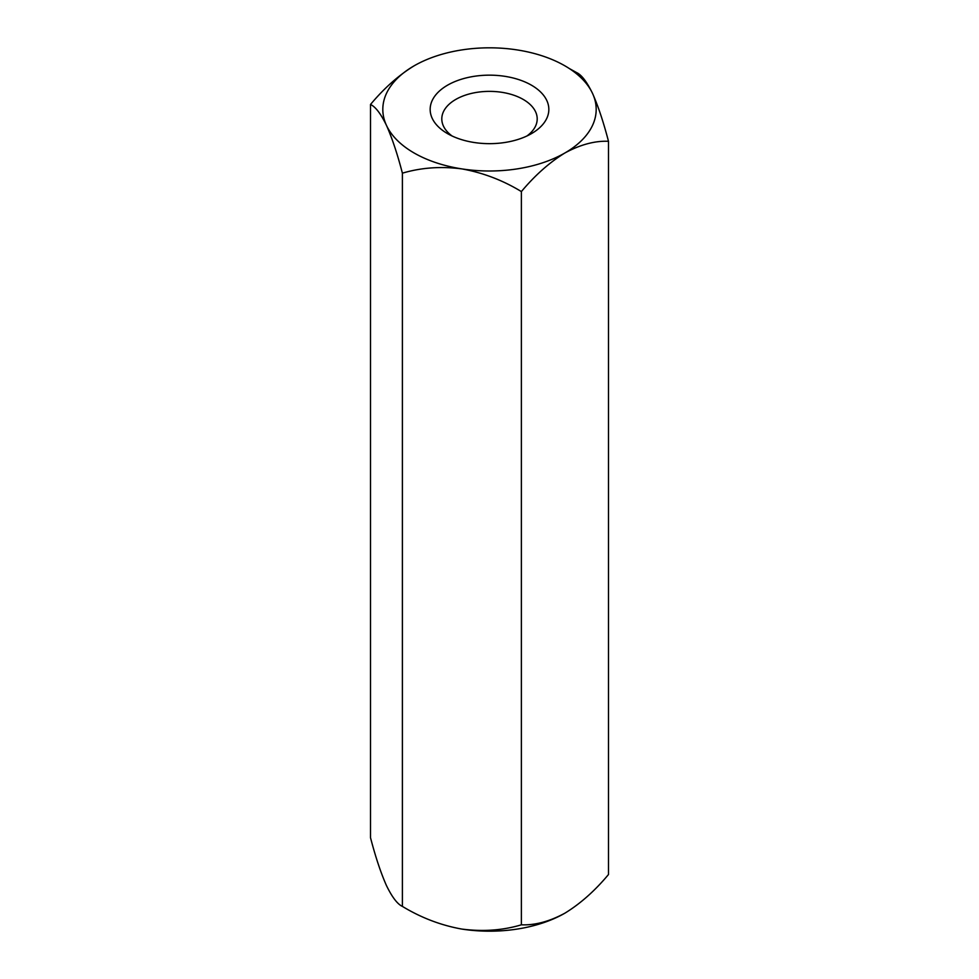 <?xml version="1.0" encoding="UTF-8"?>
<svg xmlns="http://www.w3.org/2000/svg" width="979" height="979" viewBox="0 0 979 979"><rect width="100%" height="100%" fill="white"/><g stroke="black" fill="none" stroke-linecap="round" stroke-linejoin="round"><path stroke-width="1.47" d="M569.203 68.469L576.607 72.593C581.563 74.857 586.886 81.82 592.552 93.458C598.145 106.038 603.456 121.983 608.485 141.282L608.485 874.528C594.865 890.829 580.351 903.703 564.932 913.15C549.562 921.484 535.036 925.375 521.379 924.812C502.863 930.368 483.039 931.8 461.892 929.083C440.991 925.339 421.166 917.776 402.393 906.407C397.437 904.143 392.114 897.18 386.448 885.542C380.855 872.962 375.544 857.017 370.515 837.718L370.515 104.472C375.544 106.833 380.855 113.797 386.448 125.349A106.687 61.591 180 0 1 414.068 65.85C398.686 75.273 384.172 88.147 370.515 104.472M414.068 65.85A106.687 61.591 180 0 1 517.108 49.917A106.687 61.591 180 0 1 592.552 93.458A106.687 61.591 0 0 1 564.932 152.957A106.687 61.591 180 0 1 461.892 168.902C440.991 166.185 421.166 167.605 402.393 173.173C397.437 154.058 392.114 138.112 386.448 125.349A106.687 61.591 180 0 0 461.892 168.902C483.039 172.732 502.863 180.295 521.379 191.578L521.379 924.812M608.485 141.282C594.865 140.719 580.351 144.611 564.932 152.957C549.562 162.379 535.036 175.253 521.379 191.578M402.393 173.173L402.393 906.407M526.886 136.008A47.702 27.534 0 0 0 537.202 118.912A47.702 27.534 0 0 0 507.758 93.47A47.702 27.534 0 0 0 455.773 99.43A47.702 27.534 0 0 0 441.798 118.912A47.702 27.534 0 0 0 452.114 136.008M531.45 133.633A59.34 34.253 180 0 1 447.55 133.633A59.34 34.253 180 0 1 447.55 85.185A59.34 34.253 180 0 1 531.45 85.185A59.34 34.253 180 0 1 531.45 133.633L531.45 133.633M564.932 913.15A106.687 61.591 180 0 1 461.892 929.083"/></g></svg>
